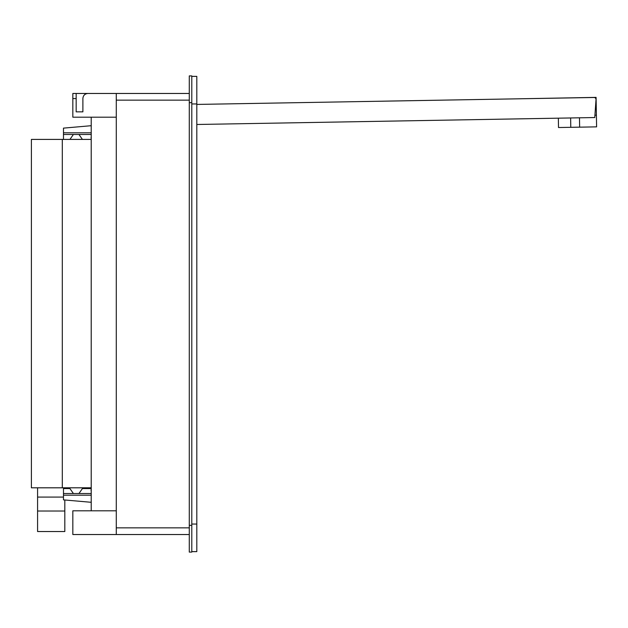 <?xml version="1.0" encoding="UTF-8"?>
<svg xmlns="http://www.w3.org/2000/svg" width="628" height="628" viewBox="0 0 628 628"><rect width="100%" height="100%" fill="white"/><g stroke="black" fill="none" stroke-linecap="round" stroke-linejoin="round"><path stroke-width="0.94" d="M594.928 115.199L596.396 115.167L596.6 126.864L579.644 127.162L579.479 117.805M570.624 117.962L570.789 127.311L579.644 127.162M570.789 127.311L558.512 127.531L558.347 118.174M512.982 98.91L596.082 97.379L596.396 115.167M196.807 104.429L593.986 97.497A2.002 2.002 0 0 1 596.019 99.648L594.763 117.538L196.807 124.485M191.791 76.373L196.807 76.373L196.807 551.627L191.791 551.627M196.807 524.058L191.791 524.058L191.791 103.942L196.807 103.942M116.274 510.807L72.832 510.807L72.832 534.53L189.287 534.53M191.791 525.353L191.791 75.917L189.287 75.917L189.287 552.083L191.791 552.083L191.791 525.353L189.287 525.353M116.274 117.193L72.832 117.193L72.832 93.47L116.274 93.47L116.274 534.53M91.217 117.193L91.217 510.807M82.888 111.847L76.169 111.847L82.888 111.847L82.888 98.478C83.179 95.432 84.851 93.768 87.896 93.47L189.287 93.47M76.169 93.47L76.169 111.847M91.217 489.628A1.005 1.005 0 0 0 91.217 490.743A1.005 1.005 0 0 1 91.217 489.628A1.005 1.005 0 0 0 91.217 490.743A1.005 1.005 0 0 1 91.217 489.628A1.005 1.005 0 0 0 91.217 490.743A1.005 1.005 0 0 1 91.217 489.628M91.217 487.807L62.305 487.807L62.305 139.408L31.4 139.408L31.4 487.807L62.305 487.807L62.305 139.408L91.217 139.408M91.217 134.478L63.475 134.478L63.475 139.408M73.398 134.478L69.944 139.408M78.955 134.478L82.409 139.408M91.217 137.257A1.005 1.005 0 0 0 91.217 138.372M63.475 134.478L63.475 128.128L91.217 125.702M73.398 493.522L69.92 488.568L63.475 488.568L63.475 493.522L91.217 493.522M63.475 493.522L63.475 499.872L91.217 502.298M91.217 488.568L82.425 488.568L78.955 493.522M64.817 487.807L64.817 488.568M64.817 511.019L37.578 511.019L37.578 531.531L64.817 531.531L64.817 499.99M63.475 497.07L37.578 497.07L37.578 511.019M37.578 487.807L37.578 497.07M116.274 527.85L189.287 527.85M191.791 102.647L189.287 102.647M116.274 100.15L189.287 100.15M72.832 98.565L76.169 98.565M91.217 132.806L63.475 132.806M63.475 495.194L91.217 495.194"/></g></svg>
